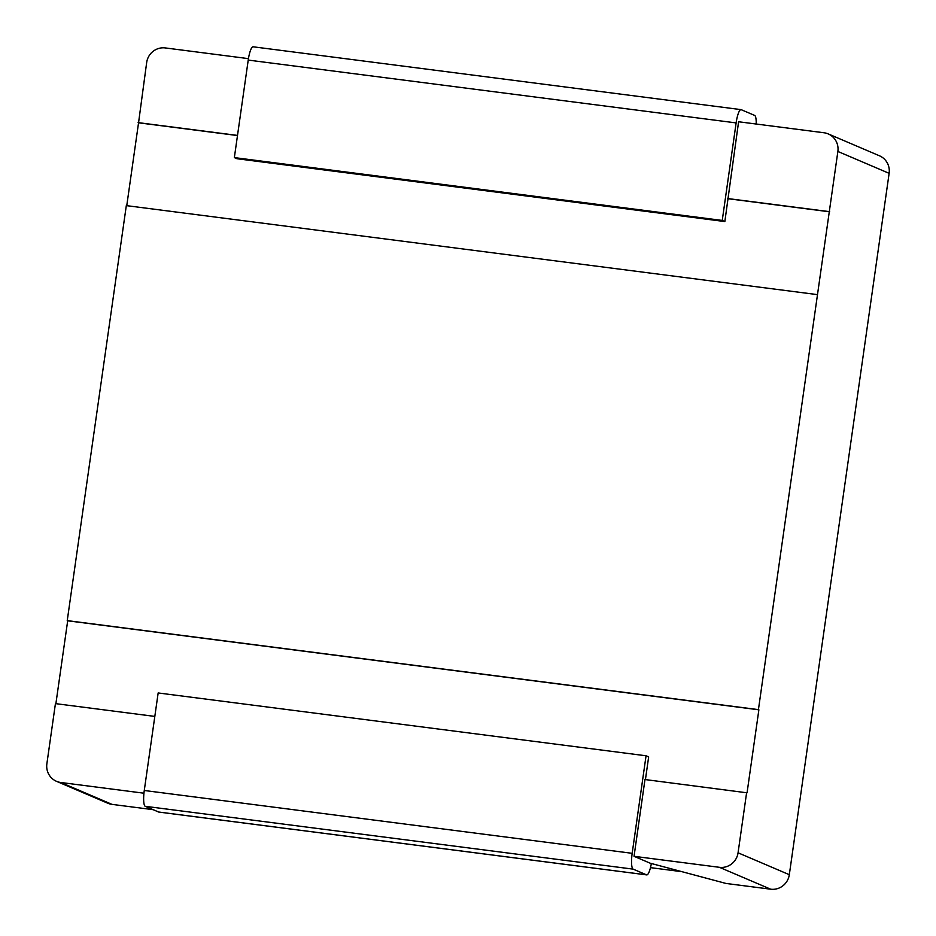 <?xml version="1.0" encoding="UTF-8"?>
<svg xmlns="http://www.w3.org/2000/svg" width="936" height="936" viewBox="0 0 936 936"><rect width="100%" height="100%" fill="white"/><g stroke="black" fill="none" stroke-linecap="round" stroke-linejoin="round"><path stroke-width="1.4" d="M253.34 46.847A14.695 3.182 97.3 0 0 253.141 46.8A14.695 3.182 97.3 0 0 248.227 60.079L234.351 157.599L722.241 220.44L724.85 221.551L236.948 158.722L234.351 157.599M645.43 779.594L648.66 756.896L646.051 755.785L158.161 692.956L144.273 790.487A14.695 3.182 97.3 0 0 145.244 806.305L158.629 812.015A14.695 3.182 97.3 0 0 158.816 812.074A14.695 3.182 97.3 0 0 159.015 812.074M646.051 755.785L632.174 853.316A14.695 3.182 97.3 0 0 633.145 869.135L646.53 874.856A14.695 3.182 97.3 0 0 646.717 874.903A14.695 3.182 97.3 0 0 651.339 863.507M756.206 124.032A14.695 3.182 97.3 0 0 754.615 115.397L741.23 109.688A14.695 3.182 97.3 0 0 741.043 109.629A14.695 3.182 97.3 0 0 736.129 122.908L722.241 220.44M724.85 221.551L738.598 121.762L823.972 132.76A16.801 16.368 113.1 0 1 837.872 151.456L758.429 709.628L67.24 620.615L126.313 205.616L817.502 294.629M828.208 133.906L879.466 155.797A16.801 16.368 -66.9 0 1 889.13 173.335L789.317 874.692A16.801 16.368 -66.9 0 1 770.691 889.2L725.962 883.444L650.122 863.179L634.046 856.311L644.974 779.536L747.057 792.815L758.874 709.816L67.684 620.802L55.891 703.673M650.473 867.637L682.016 871.697M728.103 198.724L829.741 211.817M126.758 205.674L138.551 122.803L237.487 135.544M143.945 793.202L60.77 782.484A16.801 16.368 113.1 0 1 46.87 763.799L55.435 703.615L154.814 716.414M248.449 58.64L165.309 47.935A16.801 16.368 113.1 0 0 146.683 62.443L138.551 122.803M138.118 122.616L237.51 135.416M746.624 792.628L738.059 852.801A16.801 16.368 113.1 0 1 719.433 867.309L634.046 856.311M727.67 198.537L829.308 211.63M56.534 781.338L107.792 803.228A16.801 16.368 -66.9 0 0 112.027 804.375L153.13 809.675M144.273 790.487L632.174 853.316M145.244 806.305L633.145 869.135M158.629 812.015L646.53 874.856M248.227 60.079L736.129 122.908M789.317 874.692L738.059 852.801M889.13 173.335L837.872 151.456M112.027 804.375L60.77 782.484M770.691 889.2L719.433 867.309M158.816 812.074L646.717 874.903M253.141 46.8L741.043 109.629"/></g></svg>
